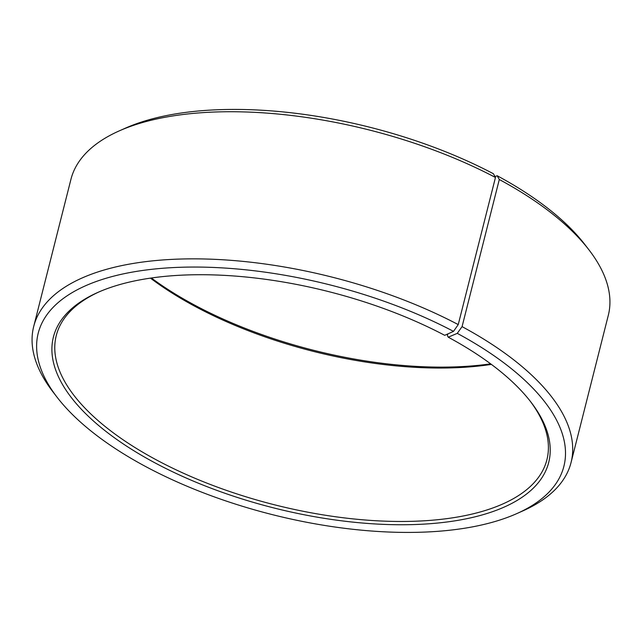 <?xml version="1.0" encoding="UTF-8"?>
<svg xmlns="http://www.w3.org/2000/svg" width="642" height="642" viewBox="0 0 642 642"><rect width="100%" height="100%" fill="white"/><g stroke="black" fill="none" stroke-linecap="round" stroke-linejoin="round"><path stroke-width="0.96" d="M150.437 278.13A253.052 110.536 -165.8 0 0 491.387 364.399M447.835 333.912L447.386 335.686L448.244 337.194L457.264 333.358L462.071 326.634L499.299 179.511L497.157 175.731L495.006 176.638M99.077 291.885A253.052 110.536 -165.8 0 0 56.263 335.557A253.052 110.536 -165.8 0 0 274.471 504.789A253.052 110.536 -165.8 0 0 546.912 459.712A253.052 110.536 -165.8 0 0 530.027 400.929M457.264 333.358A271.133 118.433 -165.8 0 1 516.73 513.632A271.133 118.433 -165.8 0 1 272.007 514.547A271.133 118.433 -165.8 0 1 57.17 397.342A271.133 118.433 -165.8 0 1 135.47 271.566A271.133 118.433 -165.8 0 1 453.517 331.368L444.713 335.317A255.468 111.588 -165.8 0 0 97.849 292.423A255.468 111.588 -165.8 0 0 273.685 507.91A255.468 111.588 -165.8 0 0 530.854 401.988A255.468 111.588 -165.8 0 0 448.244 337.194M453.517 331.368L458.236 324.595A277.159 121.065 -165.8 0 0 33.697 326.497A277.159 121.065 -165.8 0 0 53.077 392.037L57.17 397.342M516.73 513.632L522.853 510.904A277.159 121.065 -165.8 0 0 571.075 462.473A277.159 121.065 -165.8 0 0 462.071 326.634M458.236 324.595L495.463 177.473A277.159 121.065 -165.8 0 0 119.147 130.936A277.159 121.065 -165.8 0 0 70.925 179.375L33.697 326.497M571.075 462.473L608.303 315.35A277.159 121.065 -165.8 0 0 588.923 249.81A277.159 121.065 -165.8 0 0 499.299 179.511M495.463 177.473L493.409 173.733A271.133 118.433 -165.8 0 0 125.27 128.215L119.147 130.936M588.923 249.81L584.83 244.498A271.133 118.433 -165.8 0 0 497.157 175.731M151.36 277.994A255.468 111.588 -165.8 0 0 490.64 363.845"/></g></svg>
